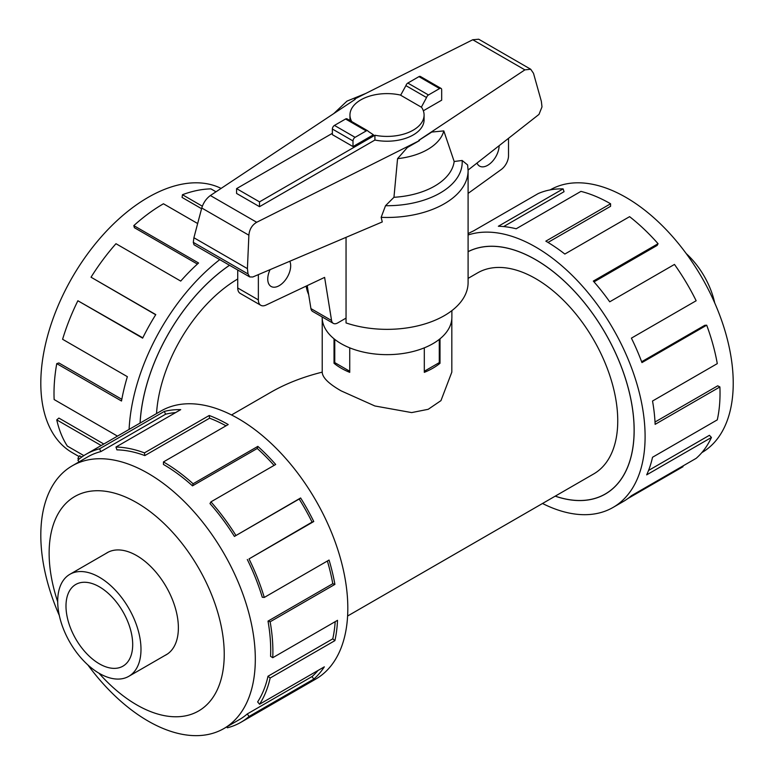 <?xml version="1.0" encoding="UTF-8"?>
<svg xmlns="http://www.w3.org/2000/svg" width="774" height="774" viewBox="0 0 774 774"><rect width="100%" height="100%" fill="white"/><g stroke="black" fill="none" stroke-linecap="round" stroke-linejoin="round"><path stroke-width="1.16" d="M451.822 318.801L451.822 372.139L440.957 400.632L428.206 409.301L411.662 412.59L374.868 405.973L341.199 390.899C328.698 383.769 322.371 377.509 322.216 372.139C302.934 376.957 285.838 383.643 270.939 392.205L231.523 414.961M237.724 279.008A116.081 67.019 120 0 0 156.522 413.587M555.258 496.134A139.233 80.39 -120 0 0 605.278 493.986A139.233 80.39 -120 0 0 626.621 382.414A139.233 80.39 -120 0 0 535.666 259.716A139.233 80.39 -120 0 0 468.096 251.705M347.603 616.017L593.706 473.93A116.081 67.019 -120 0 0 611.499 380.914A116.081 67.019 -120 0 0 535.666 278.63A116.081 67.019 -120 0 0 477.626 272.874L468.096 278.379M440.009 338.789L440.009 363.287A64.803 37.413 180 0 1 424.307 372.352L424.307 347.845M349.732 347.845L349.732 372.352A64.803 37.413 180 0 1 341.199 368.211A64.803 37.413 180 0 1 334.029 363.287L334.029 338.789M99.343 673.409A58.901 34.008 -120 0 0 128.794 676.321A58.901 34.008 -120 0 0 137.82 629.127A58.901 34.008 -120 0 0 99.343 577.22A58.901 34.008 -120 0 0 69.892 574.298A58.901 34.008 -120 0 0 60.865 621.503A58.901 34.008 -120 0 0 99.343 673.409M99.343 586.798A47.166 27.235 60 0 1 130.158 628.362A47.166 27.235 60 0 1 122.931 666.162A47.166 27.235 60 0 1 99.343 663.821A47.166 27.235 60 0 1 68.528 622.257A47.166 27.235 60 0 1 75.765 584.467A47.166 27.235 60 0 1 99.343 586.798M164.823 655.52A58.959 34.046 -120 0 0 166.168 654.814A58.959 34.046 -120 0 0 175.205 607.571A58.959 34.046 -120 0 0 136.688 555.606A58.959 34.046 -120 0 0 107.209 552.694A58.959 34.046 -120 0 0 105.922 553.497M87.83 664.885A151.675 87.568 -120 0 0 148.057 721.029A151.675 87.568 -120 0 0 223.899 728.547A151.675 87.568 -120 0 0 247.148 607A151.675 87.568 -120 0 0 148.057 473.34A151.675 87.568 -120 0 0 72.224 465.832A151.675 87.568 -120 0 0 59.317 615.494M98.927 673.157A123.821 71.489 -120 0 0 136.688 704.853A123.821 71.489 -120 0 0 224.237 654.301A123.821 71.489 -120 0 0 136.688 502.655A123.821 71.489 -120 0 0 57.692 601.746M247.303 559.496A151.675 87.568 60 0 1 262.28 597.257L264.292 597.441L329.056 560.047A154.771 89.358 60 0 1 334.9 584.399L270.145 621.783L268.007 621.116A151.675 87.568 60 0 1 270.571 656.323L272.758 657.707L337.512 620.322A154.771 89.358 60 0 1 334.9 640.64L270.145 678.024L268.007 676.234A151.675 87.568 60 0 1 257.636 701.912L259.561 704.234L324.325 666.84A154.771 89.358 60 0 1 313.77 679.108L249.015 716.492A154.771 89.358 60 0 1 240.83 722.345L315.763 679.079A154.771 89.358 -120 0 0 339.486 555.055A154.771 89.358 -120 0 0 238.373 418.666A154.771 89.358 -120 0 0 160.992 411.004L86.059 454.261A154.771 89.358 60 0 1 99.565 448.814L164.32 411.42A154.771 89.358 60 0 1 180.719 409.639L115.965 447.033A154.771 89.358 60 0 1 144.448 452.877L209.203 415.493A154.771 89.358 60 0 1 228.204 424.539L163.449 461.933L163.449 464.458A151.675 87.568 60 0 1 192.494 485.859L193.094 483.769L257.848 446.375A154.771 89.358 60 0 1 275.689 464.468L210.934 501.862L209.986 503.584A151.675 87.568 60 0 1 234.416 536.421L300.622 497.972A154.771 89.358 60 0 1 313.77 521.521L249.015 558.915L312.057 522.111A151.675 87.568 -120 0 0 299.17 499.027L300.622 497.972M79.064 461.875L77.884 460.114A154.771 89.358 60 0 1 86.059 454.261M225.998 425.816A151.675 87.568 -120 0 0 209.58 418.202L209.203 415.493M115.965 447.033L116.913 449.858A151.675 87.568 60 0 1 144.825 455.586L209.58 418.202M175.563 412.619A151.675 87.568 -120 0 0 165.597 414.216L164.32 411.42M72.224 465.832L87.607 456.941A151.675 87.568 60 0 1 100.843 451.6L165.597 414.216M550.15 189.901A151.675 87.568 60 0 1 625.972 197.418A151.675 87.568 60 0 1 725.064 331.069A151.675 87.568 60 0 1 701.824 452.616M468.096 234.986A154.771 89.358 60 0 1 535.666 247.032A154.771 89.358 60 0 1 636.77 383.42A154.771 89.358 60 0 1 613.047 507.444A154.771 89.358 60 0 1 542.516 503.487M682.687 466.112L683.007 466.703L627.888 498.533M613.047 507.444L623.215 501.571A154.771 89.358 -120 0 0 631.4 495.728L696.155 458.343A154.771 89.358 -120 0 0 711.441 437.455L646.677 474.849A154.771 89.358 -120 0 0 652.53 457.26L717.285 419.866A154.771 89.358 -120 0 0 719.897 386.952L655.133 424.346A154.771 89.358 -120 0 0 652.53 401.019L717.285 363.625A154.771 89.358 -120 0 0 706.701 325.196L641.946 362.59A154.771 89.358 -120 0 0 631.4 338.141L696.155 300.757A154.771 89.358 -120 0 0 674.473 264.427L609.719 301.812A154.771 89.358 -120 0 0 593.319 281.088L658.074 243.704A154.771 89.358 -120 0 0 629.591 216.662L564.836 254.056A154.771 89.358 -120 0 0 545.834 241.159L610.589 203.775L610.589 206.3L548.002 242.436M468.096 251.647A139.301 80.419 60 0 1 535.666 259.667A139.301 80.419 60 0 1 626.659 382.424A139.301 80.419 60 0 1 605.307 494.044A139.301 80.419 60 0 1 555.2 496.163M658.074 243.704L657.126 245.435L594.006 281.871M706.701 325.196L704.785 325.303L641.636 361.758M719.897 386.952L717.711 385.82L655.017 422.014M711.441 437.455L709.419 435.307L648.544 470.457M79.064 456.573L72.224 452.626A151.675 87.568 -60 0 1 48.975 331.079A151.675 87.568 -60 0 1 148.057 197.418A151.675 87.568 -60 0 1 221.103 188.411M216.004 191.797L210.934 188.875A154.771 89.358 120 0 0 182.451 194.719L202.333 206.203M140.065 423.088A139.301 80.419 -60 0 1 229.501 265.259M182.451 194.719L182.074 197.428L201.579 208.699M451.881 310.626L451.881 317.205A64.861 37.442 180 0 1 411.836 351.802A64.861 37.442 180 0 1 341.16 343.685A64.861 37.442 180 0 1 322.158 317.205L322.158 316.934M289.805 261.254A16.215 9.365 -60 0 1 290.676 265.801A16.215 9.365 -60 0 1 283.594 282.123A16.215 9.365 -60 0 1 271.103 286.467A16.215 9.365 -60 0 1 267.746 279.046A16.215 9.365 -60 0 1 270.107 269.633M499.133 145.686A16.215 9.365 -60 0 1 491.964 161.872A16.215 9.365 -60 0 1 479.561 166.11A16.215 9.365 -60 0 1 476.997 163.062M346.046 318.114L337.716 322.922A8.843 5.108 -60 0 1 333.294 323.358A8.843 5.108 -60 0 1 331.562 320.513L324.616 277.392L265.975 305.091A11.794 6.811 -60 0 1 260.809 305.295A11.794 6.811 -60 0 1 258.361 299.896L258.361 274.625M508.518 138.323L508.518 155.777A11.794 6.811 -60 0 1 501.194 169.554L468.096 193.403M237.724 270L237.724 287.976A11.794 6.811 120 0 0 240.172 293.375L260.809 305.295M236.583 193.442L236.583 188.624L259.513 201.869L374.916 135.237L374.916 140.046L259.513 206.677L236.583 193.442M332.365 133.322L236.583 188.624M259.513 206.677L259.513 201.869M374.916 135.237A37.065 21.401 0 0 0 424.084 115.007L424.084 119.825A37.065 21.401 180 0 1 374.916 140.046M424.084 115.007A37.065 21.401 0 0 0 421.424 107.064L426.551 97.534A2.951 1.703 -60 0 1 428.467 94.97L439.584 88.555A2.951 1.703 -60 0 1 441.064 88.41A2.951 1.703 -60 0 1 441.673 89.755L441.673 100.185L423.349 110.769M307.22 285.606L310.925 308.594A8.843 5.108 120 0 0 312.657 311.448L333.294 323.358M334.765 339.389L334.765 362.619L349.732 371.259M439.274 339.389L439.274 362.619L424.307 371.259M349.983 120.55A37.065 21.401 180 0 1 349.954 119.825L349.954 115.007A37.065 21.401 0 0 0 351.744 121.566M400.7 95.125A37.065 21.401 0 0 0 349.954 115.007M441.064 88.41L420.427 76.491A2.951 1.703 120 0 0 418.947 76.636L407.83 83.06A2.951 1.703 120 0 0 405.915 85.624L400.642 95.231L421.279 107.141M353.002 146.567L373.397 134.792L368.124 131.27A2.951 1.703 -60 0 0 367.679 130.767L347.042 118.857A2.951 1.703 120 0 0 345.572 119.002L334.455 125.417A2.951 1.703 120 0 0 332.365 129.026L332.365 134.647L353.002 146.567L353.002 140.945A2.951 1.703 -60 0 1 355.092 137.337L366.208 130.912A2.951 1.703 -60 0 1 367.679 130.767M405.915 85.624L426.551 97.534M306.185 286.099A81.076 46.808 0 0 0 308.662 294.555M346.046 237.347L346.046 322.932A81.076 46.808 0 0 0 427.335 323.155A81.076 46.808 0 0 0 468.096 282.539L468.096 170.648A81.076 46.808 0 0 1 381.156 217.339L382.269 221.945L252.788 276.995L249.741 276.937L248.019 273.948L247.409 268.626L248.88 235.209C249.431 229.346 252.043 225.041 256.697 222.273L419.431 140.607L418.831 140.297L524.888 69.863L530.712 69.244L533.499 73.307L541.355 101.346L541.994 106.889L538.994 114.397L468.086 170.057M419.431 140.607L407.347 147.515L397.565 158.651L393.956 197.293L385.52 205.71L381.156 217.339M468.096 170.648L467.622 164.949L462.126 160.47L454.174 161.505L443.812 130.912L431.766 132.054L418.889 140.326M355.15 99.382L354.608 99.043L355.208 99.343L210.373 195.532C206.242 198.599 203.378 202.749 201.762 208.003L193.906 237.734L193.297 242.359L194.013 244.768L249.741 276.937M247.409 268.626L193.906 237.734M530.712 69.244L478.7 39.213L472.74 39.755L354.608 99.043M397.565 158.651A57.402 33.147 0 0 0 443.812 130.912M393.956 197.293A67.348 38.884 0 0 0 454.174 161.505M197.66 223.531L163.449 203.775A154.771 89.358 120 0 0 133.805 225.611L198.57 262.996A154.771 89.358 120 0 0 180.719 281.088L115.965 243.704A154.771 89.358 120 0 0 91.032 277.208L155.787 314.592A154.771 89.358 120 0 0 142.639 338.141L77.884 300.757L142.793 337.832M197.389 264.069L134.395 227.701L133.805 225.611M155.69 314.757L91.032 277.208M77.884 300.757A154.771 89.358 120 0 0 62.597 339.283L127.362 376.667A154.771 89.358 120 0 0 121.508 401.019L56.754 363.625L58.882 362.958L121.818 399.297M56.754 363.625A154.771 89.358 120 0 0 54.141 399.548L117.484 436.12M101.191 445.524L56.754 419.866L58.882 418.076L103.813 444.015M56.754 419.866A154.771 89.358 120 0 0 67.338 446.076L83.853 455.615M79.132 459.059L77.884 458.343L79.596 455.78L81.773 457.028M77.884 458.343A154.771 89.358 120 0 0 78.929 459.224M129.103 429.415A154.771 89.358 -60 0 1 219.758 259.629M610.589 203.775A154.771 89.358 -120 0 0 580.945 191.381L516.19 228.775A154.771 89.358 -120 0 0 498.35 226.26L563.104 188.875L564.053 191.7L503.651 226.569M563.104 188.875A154.771 89.358 -120 0 0 538.172 193.587L473.417 230.971A154.771 89.358 -120 0 0 468.444 233.496L468.096 233.7M100.843 451.6L99.565 448.814M144.825 455.586L144.448 452.877M192.494 485.859L257.258 448.465L257.848 446.375M274.054 465.416A151.675 87.568 -120 0 0 257.258 448.465M163.449 461.933A154.771 89.358 60 0 1 193.094 483.769M234.416 536.421L299.17 499.027M312.057 522.111L313.77 521.521M210.934 501.862A154.771 89.358 60 0 1 235.867 535.356M268.007 621.116L332.772 583.722A151.675 87.568 -120 0 0 327.383 561.015M332.772 583.722L334.9 584.399M249.015 558.915A154.771 89.358 60 0 1 264.292 597.441M268.007 676.234L332.772 638.84A151.675 87.568 -120 0 0 335.181 621.667M332.772 638.84L334.9 640.64M270.145 621.783A154.771 89.358 60 0 1 272.758 657.707M249.015 716.492L247.303 713.928L312.057 676.544A151.675 87.568 -120 0 0 317.988 670.497M312.057 676.544L313.77 679.108M270.145 678.024A154.771 89.358 60 0 1 259.561 704.234M226.888 726.815L227.333 727.792A154.771 89.358 60 0 0 240.83 722.345M247.303 713.928A151.675 87.568 60 0 1 239.282 719.656L223.899 728.547M686.209 253.562A58.901 34.008 60 0 1 714.721 302.953M334.029 363.287L334.978 362.735M439.061 362.735L440.009 363.287M229.539 265.279A139.233 80.39 120 0 0 140.113 423.059M258.361 299.896L237.724 287.976M331.562 320.513L310.925 308.594M353.002 140.945L332.365 129.026M418.947 76.636L439.584 88.555M407.83 83.06L428.467 94.97M355.092 137.337L334.455 125.417M366.208 130.912L345.572 119.002M248.88 235.209L201.762 208.003M248.019 273.948L193.297 242.359M524.888 69.863L472.74 39.755M256.697 222.273L210.373 195.532M385.52 205.71A75.175 43.402 0 0 0 462.126 160.47M167.455 654.001L128.794 676.321M365.773 93.441L346.975 101.123L333.739 113.604M108.553 551.978L69.892 574.298M322.216 372.139L322.216 318.801M607.309 492.815L605.278 493.986"/></g></svg>
